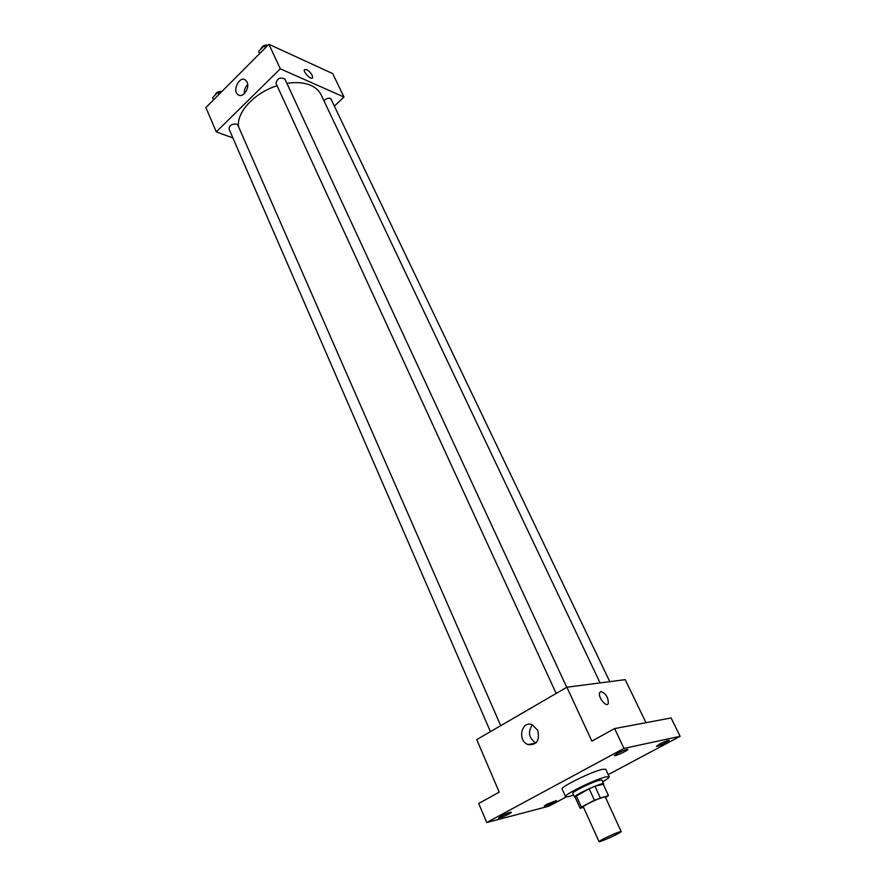 <?xml version="1.0" encoding="UTF-8"?>
<svg xmlns="http://www.w3.org/2000/svg" width="886" height="886" viewBox="0 0 886 886"><rect width="100%" height="100%" fill="white"/><g stroke="black" fill="none" stroke-linecap="round" stroke-linejoin="round"><path stroke-width="1.33" d="M619.558 831.854L621.175 831.566C622.116 832.319 598.98 842.863 599.036 841.656C598.128 841.168 614.319 833.427 619.558 831.854M599.036 841.656L583.342 806.913C582.312 806.149 598.294 798.375 603.587 797.068L605.26 796.924L621.175 831.566M580.142 808.298L574.981 796.868L589.157 788.728L594.406 800.246L581.36 807.08L580.142 808.298L583.542 807.367M605.581 797.621L608.449 795.562L594.406 800.246M608.449 795.562L603.211 784.188L594.971 786.27L600.243 797.765M589.157 788.728L594.971 786.27M603.344 784.475L603.654 783.866C603.543 781.596 572.888 795.562 574.538 797.145L575.18 797.3M574.538 797.145L572.821 793.347C571.37 792.184 592.601 781.773 599.689 780.189L601.915 780.09L603.654 783.866M576.188 795.606L581.36 807.08M573.596 795.052C568.679 796.735 565.988 797.267 565.545 796.647C563.319 794.908 595.337 779.215 605.891 776.889L609.18 776.756C609.358 777.509 607.198 779.182 602.702 781.795M565.545 796.647L562.156 789.072C559.886 787.222 591.804 771.518 602.38 769.314L605.692 769.236L609.18 776.756M501.144 816.095C506.438 813.448 509.827 812.163 511.322 812.252C512.008 813.038 498.652 819.018 498.552 817.966L501.144 816.095M617.708 753.222C623.091 750.497 626.48 749.213 627.886 749.368C628.672 750.232 614.685 756.666 614.519 755.525L617.708 753.222M659.727 743.996C664.777 741.46 667.944 740.242 669.207 740.364C669.938 741.128 656.67 747.286 656.526 746.245L659.727 743.996M546.884 804.222L556.364 800.59C557.017 801.287 544.358 807.013 544.27 806.061L546.884 804.222M608.184 774.619L680.116 736.321L623.977 748.404L486.724 822.529L548.799 806.227L566.298 796.913M645.972 722.677L625.206 679.651L566.874 687.215L591.859 741.128L614.618 728.58L671.101 717.959L680.116 736.321M614.618 728.58L623.977 748.404M566.874 687.215L476.723 739.622L499.228 792.162L478.706 803.469L486.724 822.529M537.724 730.308C539.928 740.563 536.694 745.325 528.012 744.572C517.003 740.729 521.544 719.919 532.331 724.814L537.724 730.308M600.963 691.534C605.869 693.461 608.317 697.404 608.305 703.384C606.611 708.213 597.563 696.883 599.689 692.586L600.963 691.534C605.858 693.461 608.305 697.404 608.305 703.384C606.611 708.213 597.563 696.883 599.689 692.586L600.963 691.534M535.864 743.055C528.743 738.027 527.602 731.969 532.442 724.859M286.898 83.35C296.289 81.9 304.286 82.586 310.875 85.41C315.737 87.603 319.137 90.704 321.086 94.747L600.088 682.907M238.489 126.543C236.54 112.19 254.636 92.653 277.096 85.732M566.741 687.281L284.927 79.109C280.275 76.883 277.285 78.267 275.967 83.284L556.164 693.439M323.922 100.738C326.059 98.59 328.318 97.848 330.711 98.49L609.789 681.655M490.434 731.648L229.042 129.046C229.341 125.458 231.866 123.818 236.617 124.118L237.935 125.28L500.723 725.667M334.753 105.722L344.001 97.028L280.286 68.809L216.284 131.87L232.918 137.972M216.284 131.87L205.884 107.583L268.923 44.3L332.704 73.616L344.001 97.028M268.923 44.3L280.286 68.809M247.061 82.099C250.151 88.135 242.764 98.534 238.112 94.769C231.877 90.881 239.552 75.388 245.444 80.039L247.061 82.099M306.512 69.496C310.399 71.987 312.448 74.701 312.625 77.625C311.828 80.67 303.134 72.419 304.352 69.75L306.512 69.496C310.399 71.987 312.437 74.701 312.625 77.625C311.828 80.67 303.134 72.419 304.341 69.761L306.512 69.496M244.27 93.717C244.06 90.117 245.2 87.061 247.692 84.547M258.657 51.388L259.653 53.603L258.657 51.388L264.216 45.784L265.235 47.999M272.29 45.85L271.182 45.341M267.661 45.563L264.216 45.784M260.739 49.284C261.946 46.116 264.416 44.721 268.137 45.086M221.345 92.066L217.923 92.343L212.618 97.67L213.57 99.863M217.923 92.343L218.875 94.536M214.777 95.511C215.841 92.532 218.233 91.169 221.954 91.446M319.27 67.436L318.218 66.959M535.797 743.11L528.012 744.572M239.741 95.422L238.112 94.769"/></g></svg>
